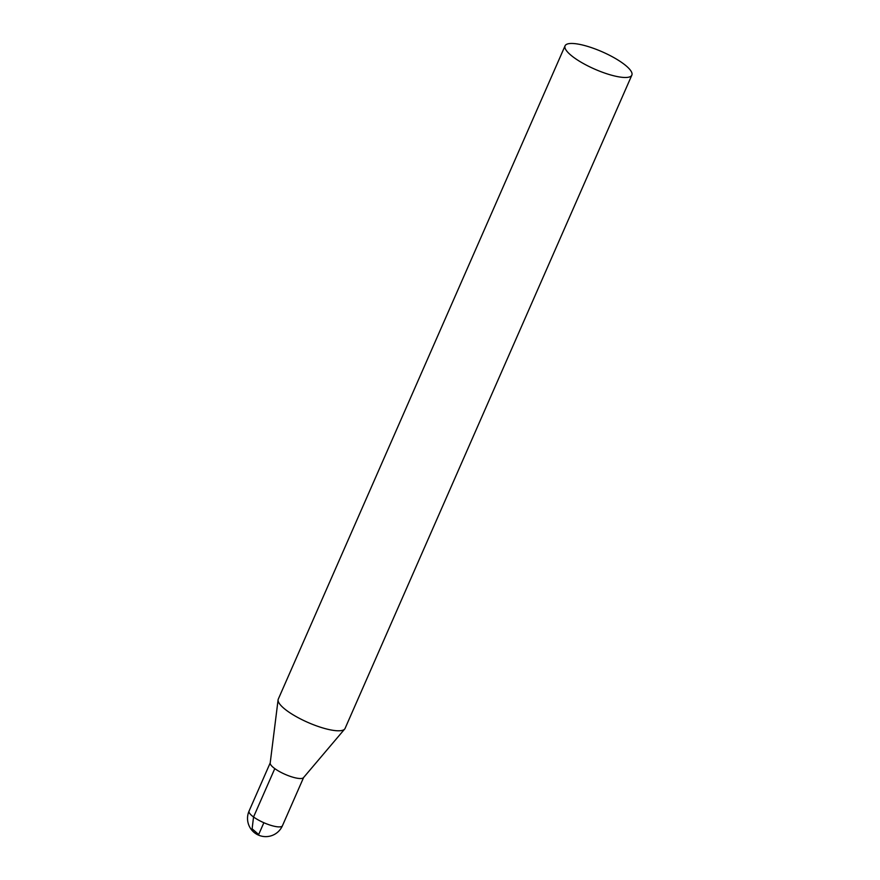 <?xml version="1.0" encoding="UTF-8"?>
<svg xmlns="http://www.w3.org/2000/svg" width="880" height="880" viewBox="0 0 880 880"><rect width="100%" height="100%" fill="white"/><g stroke="black" fill="none" stroke-linecap="round" stroke-linejoin="round"><path stroke-width="1.32" d="M574.046 57.64A36.465 9.438 -156.3 0 1 565.07 45.815A36.465 9.438 -156.3 0 1 602.25 51.832A36.465 9.438 -156.3 0 1 631.851 75.13A36.465 9.438 -156.3 0 1 609.103 74.492A36.465 9.438 -156.3 0 1 574.046 57.64M631.851 75.13L345.07 728.442A36.465 9.438 -156.3 0 1 344.674 729.058A36.465 9.438 -156.3 0 1 321.09 727.419A36.465 9.438 -156.3 0 1 287.265 710.952A36.465 9.438 -156.3 0 1 278.091 699.831A36.465 9.438 -156.3 0 1 278.289 699.127L565.07 45.815M344.674 729.058L303.49 777.667A18.238 4.719 -156.3 0 1 291.698 776.842A18.238 4.719 -156.3 0 1 274.78 768.603A18.238 4.719 -156.3 0 1 270.193 763.048L278.091 699.831M263.857 822.723L258.676 834.526L252.12 828.806L253.55 816.981L274.791 768.614M253.55 816.981A18.238 4.719 -156.3 0 1 249.062 811.074A18.238 18.238 0 0 0 255.035 833.151A18.238 18.238 0 0 0 282.447 825.726A18.238 4.719 -156.3 0 1 271.073 825.407A18.238 4.719 -156.3 0 1 253.55 816.981M270.215 762.872L249.062 811.074M303.6 777.535L282.447 825.726"/></g></svg>
